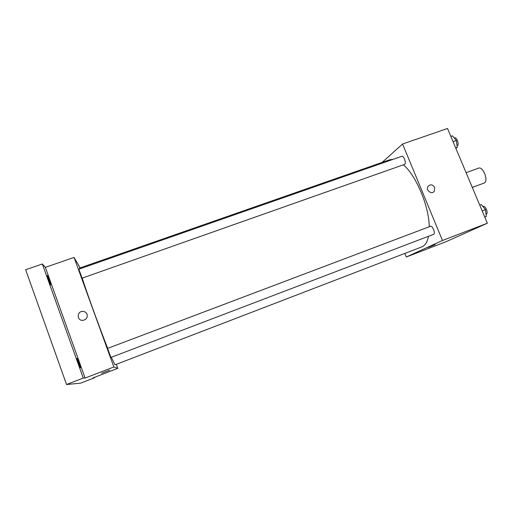 <?xml version="1.0" encoding="UTF-8"?>
<svg xmlns="http://www.w3.org/2000/svg" width="513" height="513" viewBox="0 0 513 513"><rect width="100%" height="100%" fill="white"/><g stroke="black" fill="none" stroke-linecap="round" stroke-linejoin="round"><path stroke-width="0.77" d="M472.306 187.437L484.003 183.109C488.992 181.717 483.233 166.013 478.526 168.168L466.099 172.689M382.095 162.422L402.57 143.999L447.509 128.487L487.35 223.213L446.342 241.565L406.302 257.013L404.84 253.422M402.57 143.999L442.475 240.488L487.35 223.213M442.475 240.488L406.302 257.013M435.114 244.656L428.002 247.478M111.321 357.285L114.97 364.839L421.699 246.945C425.059 245.624 427.342 242.065 428.547 236.269M429.246 226.759C429.131 206.457 416.274 175.799 403.417 164.801M393.054 159.357L389.726 159.755L79.502 268.113L79.528 268.953M404.494 164.423C406.719 163.871 403.834 155.362 401.75 156.318L78.816 269.203L82.112 278.149L404.494 164.423M433.568 234.351C435.826 233.729 432.523 225.284 430.426 226.31L107.608 348.398L110.911 357.446L433.568 234.351M434.703 187.437L434.274 191.272C431.606 195.043 425.315 190.002 428.079 186.309C430.503 184.071 432.715 184.449 434.703 187.437L434.274 191.272C431.606 195.043 425.315 190.002 428.079 186.309C430.503 184.071 432.709 184.449 434.703 187.437M107.704 348.359C99.868 328.634 87.172 293.648 82.202 278.117M80.118 267.895L74.058 257.436L113.86 366.975L117.791 368.328L116.329 364.313M74.058 257.436L45.349 267.35L42.342 263.983L25.65 269.729L66.543 384.513L83.273 378.075L85.087 378.049L113.86 366.975M66.543 384.513L80.579 383.166L94.206 377.908L94.052 377.491M117.791 368.328L92.917 377.927L94.206 377.908M109.711 370.117L101.568 373.246M45.349 267.35L85.087 378.049M87.075 314.264C87.723 317.509 86.364 319.535 83.01 320.343C76.976 321.125 76.482 311.538 82.535 311.385C84.728 311.365 86.242 312.327 87.075 314.264C86.242 312.327 84.728 311.372 82.535 311.385L82.535 311.385C76.482 311.538 76.976 321.125 83.01 320.343M77.072 358.388C77.534 358.318 80.996 367.917 80.483 367.866C80.131 368.27 76.52 358.311 77.046 358.388L77.072 358.388M47.324 275.5C47.978 276.052 51.21 284.895 50.723 284.805C50.377 285.202 46.721 275.366 47.241 275.455L47.324 275.5M42.342 263.983L83.273 378.075M450.831 136.387L452.421 135.836L456.339 140.485L457.282 147.391L455.89 148.411M453.043 141.639L456.339 140.485M455.698 147.956L457.282 147.391M457.077 145.878L457.121 145.859C459.667 145.185 456.878 136.824 454.46 137.894L454.223 137.978M479.764 205.181L481.348 204.584L485.471 209.663L486.305 216.358L484.772 217.076M482.175 210.914L485.471 209.663M484.721 216.967L486.305 216.358M486.055 214.331L486.17 214.287C488.754 213.53 485.484 205.258 483.06 206.406L482.88 206.47"/></g></svg>
